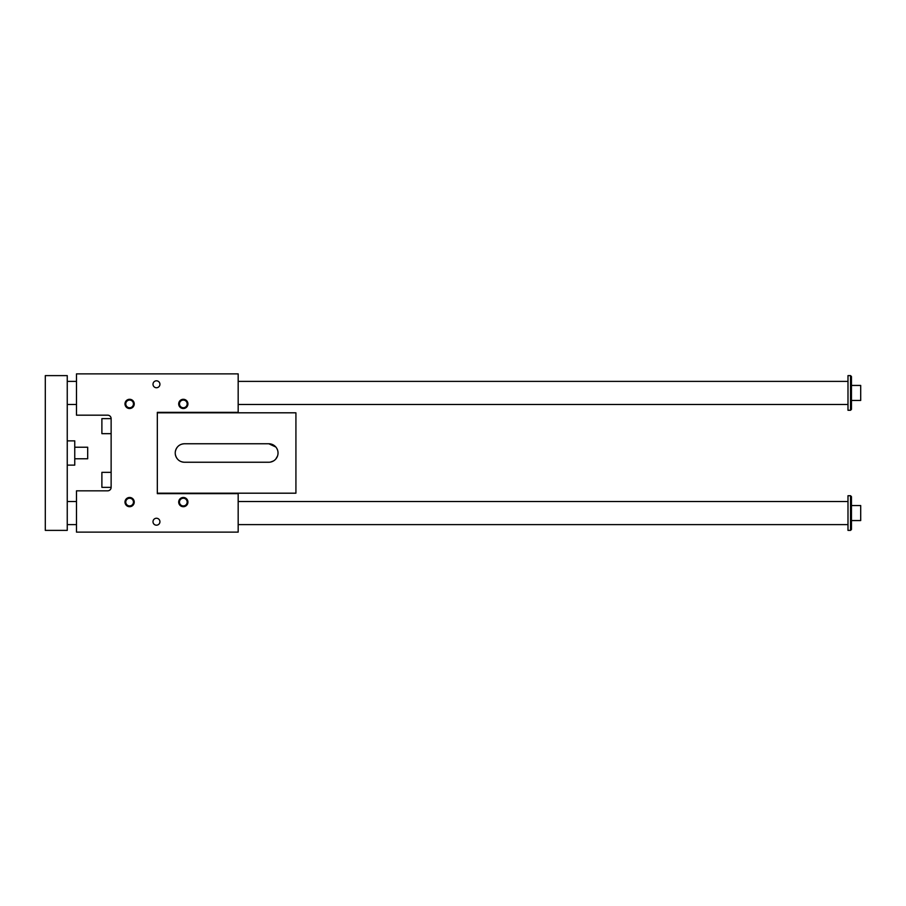 <?xml version="1.0" encoding="UTF-8"?>
<svg xmlns="http://www.w3.org/2000/svg" width="906" height="906" viewBox="0 0 906 906"><rect width="100%" height="100%" fill="white"/><g stroke="black" fill="none" stroke-linecap="round" stroke-linejoin="round"><path stroke-width="1.36" d="M107.667 415.175L76.489 415.175L76.489 373.884L238.176 373.884L238.176 412.343L157.327 412.343L157.327 493.657L238.176 493.657L238.176 532.116L76.489 532.116L76.489 490.825L107.667 490.825A3.465 3.465 0 0 0 111.132 487.36L111.132 418.64A3.465 3.465 0 0 0 107.667 415.175M187.938 502.083A4.621 4.621 0 0 0 181.007 498.085A4.621 4.621 0 0 0 181.007 506.092A4.621 4.621 0 0 0 187.938 502.083M134.235 502.083A4.621 4.621 0 0 0 127.304 498.085A4.621 4.621 0 0 0 127.304 506.092A4.621 4.621 0 0 0 134.235 502.083M187.938 403.917A4.621 4.621 0 0 1 181.007 407.915A4.621 4.621 0 0 1 181.007 399.908A4.621 4.621 0 0 1 187.938 403.917M134.235 403.917A4.621 4.621 0 0 1 127.304 407.915A4.621 4.621 0 0 1 127.304 399.908A4.621 4.621 0 0 1 134.235 403.917M159.932 521.72A3.465 3.465 0 0 0 154.733 518.719A3.465 3.465 0 0 0 154.733 524.721A3.465 3.465 0 0 0 159.932 521.72M159.932 384.28A3.465 3.465 0 0 1 154.733 387.281A3.465 3.465 0 0 1 154.733 381.279A3.465 3.465 0 0 1 159.932 384.28M187.157 502.083A3.839 3.839 0 0 1 181.393 505.412A3.839 3.839 0 0 1 181.393 498.764A3.839 3.839 0 0 1 187.157 502.083M133.454 502.083A3.839 3.839 0 0 1 127.689 505.412A3.839 3.839 0 0 1 127.689 498.764A3.839 3.839 0 0 1 133.454 502.083M187.157 403.917A3.839 3.839 0 0 0 181.393 400.588A3.839 3.839 0 0 0 181.393 407.236A3.839 3.839 0 0 0 187.157 403.917M133.454 403.917A3.839 3.839 0 0 0 127.689 400.588A3.839 3.839 0 0 0 127.689 407.236A3.839 3.839 0 0 0 133.454 403.917M111.132 472.343L101.891 472.343L101.891 487.36L111.132 487.36M278.029 453A9.241 9.241 0 0 1 268.788 462.241L184.473 462.241A9.241 9.241 0 0 1 175.232 453A9.241 9.241 0 0 1 184.473 443.759L268.788 443.759A9.241 9.241 0 0 1 278.029 453A9.241 9.241 0 0 0 277.904 451.494M157.327 412.808L295.922 412.808L295.922 493.192L157.327 493.192M270.486 462.083L273.453 460.973M275.82 458.991L277.463 456.16M277.463 449.84L276.76 448.323M275.82 447.009L268.788 443.759M184.473 462.241C179.581 461.958 176.545 459.376 175.356 454.506M175.356 451.494C176.545 446.624 179.581 444.053 184.473 443.759M111.132 418.64L101.891 418.64L101.891 433.657L111.132 433.657M850.541 495.729L851.459 496.658L851.459 529.455L850.541 530.384L850.541 495.729L847.993 495.729L847.993 530.384L850.541 530.384M45.3 530.384L67.248 530.384L67.248 375.616L45.3 375.616L45.3 530.384M851.459 400.452L860.7 400.452L860.7 385.435L851.459 385.435M851.459 376.545L851.459 409.342L850.541 410.271L850.541 375.616L851.459 376.545M850.541 375.616L847.993 375.616L847.993 410.271L850.541 410.271M67.248 404.495L76.489 404.495M238.176 404.495L847.993 404.495M67.248 501.505L76.489 501.505M238.176 501.505L847.993 501.505M74.756 447.224L87.689 447.224L87.689 458.776L74.756 458.776M87.689 458.776L87.689 447.224M67.248 440.871L74.756 440.871L74.756 465.129L67.248 465.129M851.459 520.565L860.7 520.565L860.7 505.548L851.459 505.548M67.248 381.392L76.489 381.392M238.176 381.392L847.993 381.392M67.248 524.608L76.489 524.608M238.176 524.608L847.993 524.608"/></g></svg>
